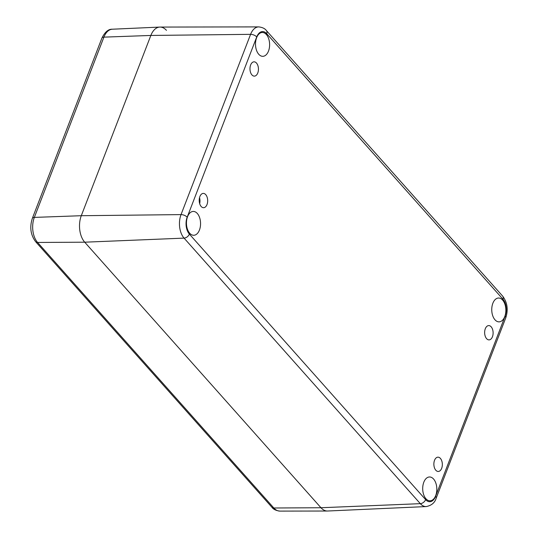 <?xml version="1.0" encoding="UTF-8"?>
<svg xmlns="http://www.w3.org/2000/svg" width="538" height="538" viewBox="0 0 538 538"><rect width="100%" height="100%" fill="white"/><g stroke="black" fill="none" stroke-linecap="round" stroke-linejoin="round"><path stroke-width="0.81" d="M199.665 203.653A7.155 4.237 88.7 0 0 199.524 197.648M199.396 198.253A8.742 5.178 -91.3 0 1 199.504 203.048M199.874 196.545A7.155 4.237 -91.3 0 1 203.27 193.404A7.155 4.237 -91.3 0 1 207.675 200.459A7.155 4.237 -91.3 0 1 203.606 207.708A7.155 4.237 -91.3 0 1 199.766 203.956A7.155 4.237 -91.3 0 1 199.874 196.545M258.771 26.9A16.934 10.027 88.7 0 0 250.587 34.338A4.768 2.199 21.1 0 1 256.74 36.92A12.166 7.202 -91.3 0 1 266.7 33.672A4.768 3.154 138.3 0 0 266.418 30.592C265.012 28.581 262.463 27.351 258.771 26.9L160.062 27.068A19.072 11.291 88.7 0 0 150.848 35.447L81.292 215.711A19.072 11.291 88.7 0 0 84.715 242.194L320.964 507.738A19.072 11.291 88.7 0 0 327.649 511.013L426.251 506.567C431.55 505.498 434.859 502.7 436.177 498.181A4.768 2.199 21.1 0 0 435.572 496.372A12.166 7.202 -91.3 0 1 425.619 499.627A4.768 3.154 138.3 0 1 420.319 503.662A16.934 10.027 88.7 0 0 426.251 506.567M423.81 482.209A11.923 7.055 -91.3 0 1 429.479 476.977A11.923 7.055 -91.3 0 1 436.816 488.726A11.923 7.055 -91.3 0 1 430.037 500.811A11.923 7.055 -91.3 0 1 423.635 494.55A11.923 7.055 -91.3 0 1 423.81 482.209M492.862 303.264A11.923 7.055 -91.3 0 1 498.531 298.025A11.923 7.055 -91.3 0 1 505.861 309.78A11.923 7.055 -91.3 0 1 499.089 321.858A11.923 7.055 -91.3 0 1 492.68 315.604A11.923 7.055 -91.3 0 1 492.862 303.264M256.613 37.721A11.923 7.055 -91.3 0 1 262.282 32.482A11.923 7.055 -91.3 0 1 269.612 44.237A11.923 7.055 -91.3 0 1 262.833 56.322A11.923 7.055 -91.3 0 1 256.431 50.061A11.923 7.055 -91.3 0 1 256.613 37.721M187.56 216.666A11.923 7.055 -91.3 0 1 193.229 211.434A11.923 7.055 -91.3 0 1 200.56 223.189A11.923 7.055 -91.3 0 1 193.788 235.267A11.923 7.055 -91.3 0 1 187.379 229.006A11.923 7.055 -91.3 0 1 187.56 216.666M434.536 460.306A7.155 4.237 -91.3 0 1 437.939 457.165A7.155 4.237 -91.3 0 1 442.337 464.22A7.155 4.237 -91.3 0 1 438.268 471.47A7.155 4.237 -91.3 0 1 434.428 467.71A7.155 4.237 -91.3 0 1 434.536 460.306M485.31 328.725A7.155 4.237 -91.3 0 1 488.712 325.584A7.155 4.237 -91.3 0 1 493.111 332.639A7.155 4.237 -91.3 0 1 489.042 339.888A7.155 4.237 -91.3 0 1 485.202 336.129A7.155 4.237 -91.3 0 1 485.31 328.725M250.641 64.97A7.155 4.237 -91.3 0 1 254.044 61.83A7.155 4.237 -91.3 0 1 258.442 68.877A7.155 4.237 -91.3 0 1 254.38 76.127A7.155 4.237 -91.3 0 1 250.533 72.374A7.155 4.237 -91.3 0 1 250.641 64.97M279.888 511.1A18.043 10.686 -91.3 0 1 273.842 508A4.768 3.154 138.3 0 1 271.872 507.22C273.365 509.345 276.034 510.636 279.888 511.1L327.36 511.019A19.072 11.291 -91.3 0 1 320.964 507.738L84.715 242.194A19.072 11.291 -91.3 0 1 81.292 215.711L150.848 35.447A19.072 11.291 -91.3 0 1 159.773 27.075A19.072 11.291 -91.3 0 1 166.457 30.35M266.418 30.592L502.667 296.135C507.374 302.464 508.397 309.72 505.74 317.911A4.768 2.199 -158.9 0 0 505.135 316.109L435.572 496.372M502.667 296.135A4.768 3.154 138.3 0 1 502.949 299.215A12.166 7.202 -91.3 0 1 505.135 316.109M266.7 33.672L502.949 299.215M425.619 499.627L189.369 234.084A4.768 3.154 138.3 0 1 184.07 238.119L420.319 503.662L320.964 507.738L273.842 508L37.593 242.456A18.043 10.686 -91.3 0 1 34.351 217.399L103.915 37.135A18.043 10.686 -91.3 0 1 112.355 29.213L159.773 27.075M189.369 234.084A12.166 7.202 -91.3 0 1 187.184 217.191A4.768 2.199 -158.9 0 0 181.03 214.601A16.934 10.027 88.7 0 0 184.07 238.119L84.715 242.194L37.593 242.456A4.768 3.154 -41.7 0 1 35.616 241.676C30.599 234.911 29.509 227.137 32.347 218.354A4.768 2.199 21.1 0 1 34.351 217.399L81.292 215.711L181.03 214.601L250.587 34.338L150.848 35.447L103.915 37.135A4.768 2.199 21.1 0 0 101.911 38.09C104.923 31.977 108.407 29.018 112.355 29.213M187.184 217.191L256.74 36.92M505.74 317.911L436.177 498.181M101.911 38.09L32.347 218.354M35.616 241.676L271.872 507.22"/></g></svg>
